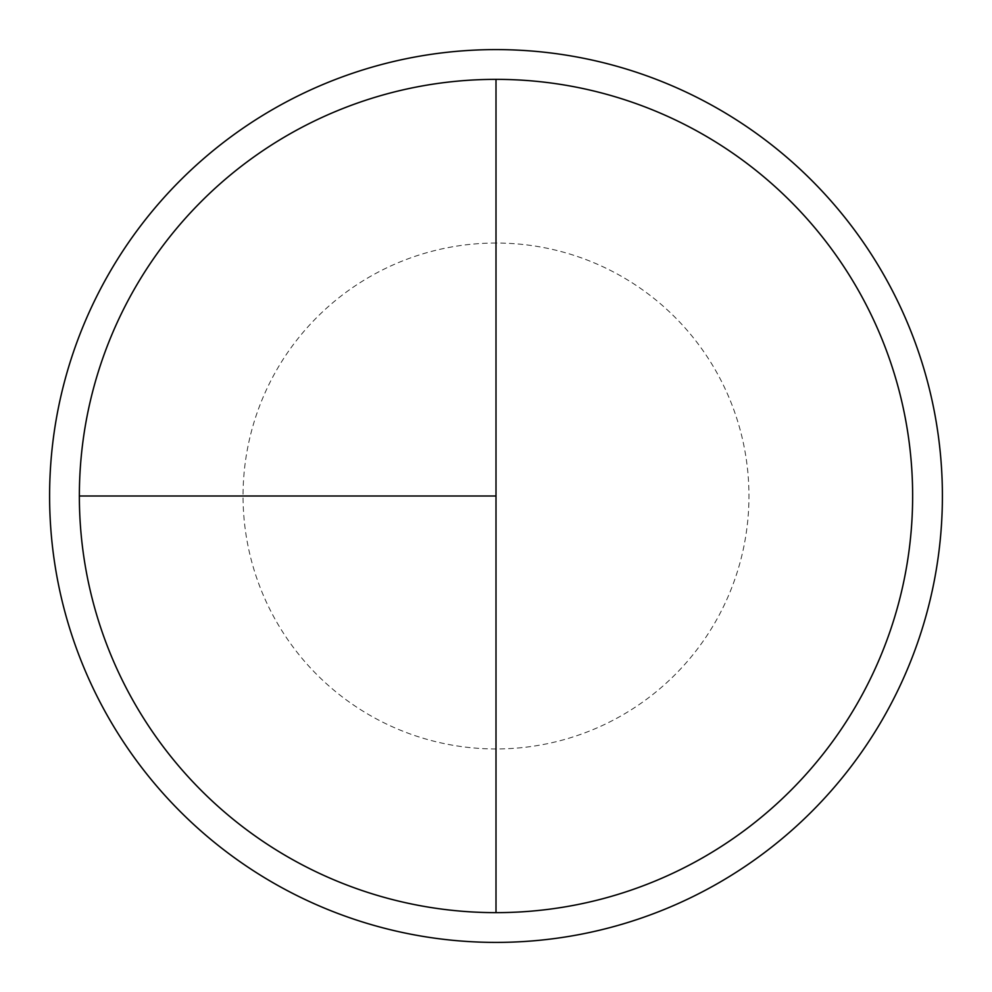 <?xml version="1.0" encoding="UTF-8"?>
<svg xmlns="http://www.w3.org/2000/svg" width="992" height="992" viewBox="0 0 992 992"><rect width="100%" height="100%" fill="white"/><g stroke="black" fill="none" stroke-linecap="round" stroke-linejoin="round"><path stroke-width="0.74" stroke-dasharray="4.96 3.72" d="M496 79.36A416.64 416.64 0 0 1 912.64 496A416.64 416.64 0 0 1 496 912.64L496 79.36A416.64 416.64 0 0 0 79.36 496A416.64 416.64 0 0 0 496 912.64A416.64 416.64 0 0 0 912.64 496A416.64 416.64 0 0 0 496 79.36A416.64 416.64 0 0 0 79.36 496A416.64 416.64 0 0 0 496 912.64A416.64 416.64 0 0 0 912.64 496A416.64 416.64 0 0 0 496 79.36A416.64 416.64 0 0 0 79.36 496A416.64 416.64 0 0 0 496 912.64M496 49.6A446.4 446.4 0 0 1 942.4 496A446.4 446.4 0 0 1 496 942.4A446.4 446.4 0 0 1 49.6 496A446.4 446.4 0 0 1 496 49.6M496 243.04A252.96 252.96 0 0 0 243.04 496A252.96 252.96 0 0 0 496 748.96A252.96 252.96 0 0 0 748.96 496A252.96 252.96 0 0 0 496 243.04"/><path stroke-width="1.49" d="M496 49.6A446.4 446.4 0 0 0 49.6 496A446.4 446.4 0 0 0 496 942.4A446.4 446.4 0 0 0 942.4 496A446.4 446.4 0 0 0 496 49.6M79.36 496L496 496L496 79.36A416.64 416.64 0 0 0 79.36 496A416.64 416.64 0 0 0 496 912.64A416.64 416.64 0 0 0 912.64 496A416.64 416.64 0 0 0 496 79.36L496 912.64"/></g></svg>
